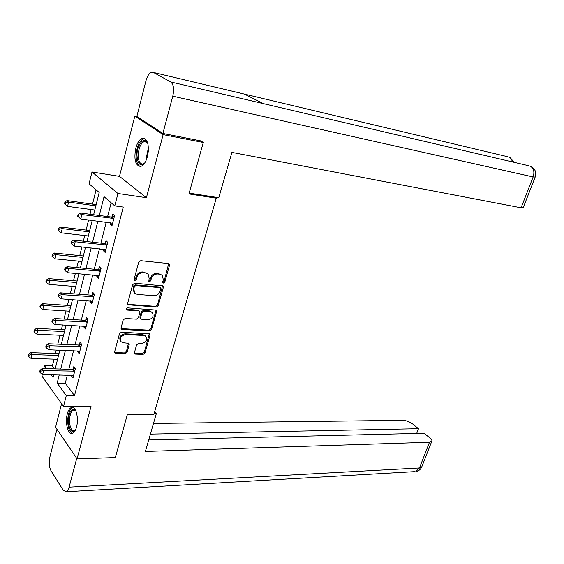 <?xml version="1.0" encoding="UTF-8"?>
<svg xmlns="http://www.w3.org/2000/svg" width="564" height="564" viewBox="0 0 564 564"><rect width="100%" height="100%" fill="white"/><g stroke="black" fill="none" stroke-linecap="round" stroke-linejoin="round"><path stroke-width="0.85" d="M163.468 283.072L164.829 282.063L169.517 265.277L169.179 263.853L168.453 263.536L140.725 260.688L138.716 262.154L134.105 279.328L134.902 280.555L136.298 279.525L136.89 277.319C138.039 274.224 140.168 272.666 143.277 272.638L145.604 272.856L148.085 273.942L149.157 278.426L148.783 281.591L149.326 281.824L150.708 280.809L151.307 278.623C152.456 275.563 154.55 274.019 157.603 273.991L159.887 274.203L162.27 275.246L163.32 279.716L162.721 281.88L163.468 283.072M162.693 282.381L164.075 281.38L168.699 263.585M134.084 279.836L135.571 278.827L136.164 276.621L136.89 277.319M148.536 281.126L149.968 280.118L150.567 277.932L151.307 278.623M76.535 426.983C79.059 418.157 75.745 405.692 71.466 407.49C69.675 408.153 68.279 410.31 67.292 413.969C64.832 422.683 68.047 435.14 72.411 433.356C74.166 432.708 75.541 430.579 76.535 426.983M147.43 156.559C149.439 145.167 147.846 139.047 142.643 138.194C139.682 139.089 137.39 142.431 135.762 148.219C133.774 159.527 135.395 165.605 140.619 166.458C143.51 165.59 145.78 162.284 147.43 156.559M134.472 352.535L134.733 353.755L135.564 354.1L143.129 354.375L145.033 352.937L149.996 335.171L149.721 333.909L121.486 332.168L119.519 333.634L114.64 351.795L114.908 353.015L125.166 353.72L127.104 352.26L129.198 344.59L128.93 343.349L123.438 342.792L121.154 341.833C119.512 338.083 121.013 335.658 125.666 334.572L143.721 335.474L145.872 336.37C147.514 340.064 146.048 342.468 141.472 343.589L138.497 343.455L136.573 344.907L134.472 352.535M67.342 375.088L65.276 383.224L74.504 395.639L66.298 395.583L63.535 406.383L41.919 376.061L42.335 374.355M200.742 140.873L203.294 142.466L188.926 193.938L216.273 198.183L153.845 414.54L127.309 414.702L115.352 457.538L77.071 458.913L91.015 406.369L63.535 406.383M203.294 142.466L163.137 134.634L134.824 116.121L119.476 176.363L91.988 171.964L117.954 193.501L114.788 205.895L104.037 196.66L99.306 215.476M119.476 176.363L146.4 197.703L163.137 134.634M146.4 197.703L117.954 193.501M74.504 395.639L123.255 207.066L114.788 205.895M156.313 307.077L158.244 305.639L163.37 287.28L163.052 285.906L134.669 283.198L132.667 284.665L127.626 303.439L127.936 304.772L156.313 307.077L155.579 306.358L157.511 304.92L162.594 285.645M156.63 311.42L151.582 329.482L149.664 330.92L122.219 329.454L121.366 329.094L121.077 327.818L123.192 319.95L125.173 318.477L136.453 319.168L138.406 317.708L139.83 312.505L139.534 311.194L138.723 310.849L126.963 310.059L126.153 308.938L127.556 307.859L156.334 310.108L156.63 311.42L155.897 310.701L150.863 328.741L151.582 329.482M61.589 403.655L55.589 427.223L77.071 458.913M136.974 116.558L134.824 116.121M216.273 198.183L214.715 197.09M111.143 202.758L107.632 216.562M106.208 222.181L100.878 243.133M99.44 248.802L94.244 269.239M92.799 274.943L87.73 294.887M86.264 300.633L81.322 320.098M79.848 325.879L75.026 344.872M73.546 350.695L68.829 369.23M110.586 222.738L110.163 224.401L111.933 226.002L114.577 215.709L112.786 214.137L112.081 216.914M103.804 249.267L103.423 250.761L105.158 252.439L107.752 242.33L106.004 240.673L105.306 243.401M97.142 275.331L96.804 276.656L98.496 278.412L101.048 268.478L99.342 266.751L98.651 269.43M90.593 300.943L90.296 302.107L91.953 303.94L94.456 294.175L92.785 292.371L92.115 295M84.163 326.112L83.902 327.12L85.524 329.023L87.984 319.421L86.348 317.553L85.686 320.14M77.839 350.857L77.62 351.71L79.2 353.677L81.618 344.244L80.025 342.299L79.369 344.844M71.621 375.173L71.438 375.885L72.989 377.915L75.365 368.644L73.799 366.635L73.165 369.138M96.077 189.814L92.531 204.112M91.178 209.547L90.014 214.264M88.597 219.953L86.088 230.084M84.727 235.562L83.338 241.173M81.914 246.905L79.757 255.612M78.382 261.125L76.775 267.604M75.343 273.385L73.524 280.703M72.15 286.258L70.338 293.576M68.893 299.392L67.405 305.378M66.023 310.968L64.007 319.09M62.555 324.942L61.384 329.637M59.995 335.263L57.782 344.167M56.322 350.054L55.469 353.501M54.066 359.155L52.396 365.888L54.623 368.884M43.745 368.616L44.464 365.676L46.664 368.687M52.396 365.888L44.464 365.676M93.631 214.736L99.179 192.479L89.084 183.808L91.988 171.964M59.241 374.919L57.19 383.104L66.298 395.583M97.889 221.13L92.595 242.21M91.157 247.906L85.996 268.464M84.551 274.21L79.51 294.267M78.058 300.048L73.137 319.619M71.677 325.435L66.876 344.541M65.403 350.392L60.722 369.032M51.091 374.75L53.058 377.443L53.714 374.806M55.187 368.898L59.855 350.188M61.321 344.308L66.101 325.139M67.56 319.294L72.46 299.646M73.905 293.844L78.925 273.702M80.363 267.942L85.509 247.293M86.934 241.575L92.214 220.411M65.276 383.224L57.19 383.104M110.163 224.401L112.278 224.669M103.423 250.761L105.531 250.987M96.804 276.656L98.897 276.839M90.296 302.107L92.383 302.255M83.902 327.12L85.982 327.233M77.62 351.71L79.686 351.788M71.438 375.885L73.496 375.927M162.27 275.246L159.887 274.203M150.567 277.932C151.716 274.872 153.81 273.336 156.855 273.307L159.133 273.519M148.085 273.942L145.604 272.856M136.164 276.621C137.313 273.533 139.435 271.975 142.544 271.947L144.87 272.172M127.647 304.313L155.579 306.358M160.782 288.824L160.035 287.64L135.783 285.581L134.387 286.611L133.767 288.923L134.796 293.287L137.376 294.408L153.93 295.712C156.947 295.635 159.02 294.098 160.155 291.094L160.782 288.824M160.564 287.866L160.035 287.64M134.796 293.287L134.077 292.575L133.048 288.211L133.668 285.899L135.064 284.876L159.295 286.942M121.077 328.608L148.952 330.18L150.863 328.741M139.534 311.194L138.011 310.122L126.258 309.326L126.963 310.059M147.972 319.873C152.618 318.766 154.078 316.312 152.35 312.512L150.257 311.624L143.926 311.201L141.973 312.646L140.549 317.842L140.838 319.139L147.972 319.873M152.35 312.512L149.53 310.898L150.257 311.624M140.838 319.139L139.83 317.109L141.254 311.92L143.207 310.468L149.53 310.898M155.897 310.701L155.89 309.84M145.286 335.749L143.009 334.72L143.721 335.474M120.964 341.622L120.47 341.065C118.821 337.314 120.322 334.896 124.975 333.81L143.009 334.72M114.626 352.5L124.482 352.944L126.414 351.485L128.522 343.081M134.451 353.247L142.424 353.607L144.328 352.169L149.291 333.648M96.155 204.612L66.975 200.587L68.582 202.095L67.56 206.382L94.801 210.034M95.845 205.839L68.582 202.095L65.572 202.624L64.93 202.018L64.522 203.731L65.163 204.337L65.572 202.624M67.56 206.382L65.163 204.337M64.93 202.018L66.975 200.587M112.934 218.606L111.157 217.027L80.18 212.973L81.886 214.574L113.857 218.494M78.784 215.117L78.1 214.475L77.677 216.231L78.354 216.872L78.784 215.117L81.886 214.574L80.807 218.966L112.645 223.231M111.157 217.027L114.421 216.315M80.18 212.973L78.1 214.475M78.354 216.872L80.807 218.966M144.849 162.806C140.246 166.725 137.623 164.223 136.982 155.29C136.812 144.229 144.962 135.205 147.846 143.58M147.648 143.108L144.511 141.402C140.824 143.059 138.723 147.669 138.215 155.234C138.384 161.191 139.942 164.117 142.889 164.018L144.525 163.186M144.666 138.469L143.926 138.532C139.357 140.584 136.756 146.309 136.121 155.692C136.206 161.671 137.602 165.273 140.316 166.507M75.449 430.029C71.409 433.378 69.062 430.17 68.406 420.413C69.407 410.698 71.861 407.469 75.766 410.733M75.773 410.754L73.546 410.049C71.156 411.248 69.816 414.702 69.527 420.406C69.746 427.357 71.339 430.804 74.314 430.748L75.463 430.008M72.932 407.511L72.707 407.575C69.746 409.062 68.082 413.341 67.722 420.413C67.849 427.773 69.442 432.08 72.502 433.328M189.159 193.107L218.79 197.724L231.91 152.386L521.087 207.799L533.142 176.955L172.781 96.197L162.897 133.464L202.187 141.155L202.039 141.677M172.781 96.197C174.297 89.084 173.613 84.339 170.716 81.949L263.198 103.593L244.367 94.082L153.45 72.446L170.716 81.949M153.45 72.446L151.864 72.178C149.34 72.904 147.373 75.78 145.956 80.8L136.848 116.473L162.897 133.464M523.195 207.707L521.087 207.799M512.352 161.917C511.879 159.513 510.751 157.892 508.968 157.046L510.11 157.539M535.201 177.033L533.142 176.955C534.707 171.801 533.713 168.178 530.16 166.084L531.288 166.563M154.162 413.454L156.376 413.44L154.726 411.494M156.376 413.44L145.378 451.44L429.507 442.239L431.721 441.457C432.257 440.597 431.707 439.476 430.071 438.108L424.1 433.258L148.706 439.948M414.568 471.638L66.129 491.759L63.21 490.172L51.042 470.82C49.146 467.091 48.751 462.522 49.858 457.101L56.971 429.267M66.129 491.759C67.391 491.272 68.378 489.735 69.09 487.155L76.718 458.398M416.669 433.441L418.488 428.703L412.686 423.987C409.556 421.717 406.228 420.49 402.682 420.314L153.478 423.451M418.488 428.703L150.398 434.104M89.697 230.514L60.644 227.038L62.216 228.624L61.208 232.833L88.329 235.978M89.359 231.853L62.216 228.624L59.227 229.153L58.607 228.512L58.205 230.197L58.825 230.838L59.227 229.153M61.208 232.833L58.825 230.838M58.607 228.512L60.644 227.038M83.345 255.971L54.426 253.032L55.963 254.695L54.969 258.834L81.977 261.477M82.986 257.424L55.963 254.695L53.002 255.217L52.389 254.547L51.994 256.197L52.607 256.867L53.002 255.217M54.969 258.834L52.607 256.867M52.389 254.547L54.426 253.032M106.131 245.185L104.389 243.528L73.546 240.074L75.209 241.759L107.047 245.065M72.136 242.294L71.473 241.625L71.057 243.345L71.72 244.022L72.136 242.294L75.209 241.759L74.152 246.066L105.856 249.718M104.389 243.528L107.632 242.781M73.546 240.074L71.473 241.625M71.72 244.022L74.152 246.066M99.44 271.305L97.741 269.564L67.031 266.694L68.66 268.457L100.357 271.164M65.614 268.993L64.966 268.281L64.55 269.973L65.198 270.685L65.614 268.993L68.66 268.457L67.624 272.694L99.186 275.74M97.741 269.564L100.97 268.781M67.031 266.694L64.966 268.281M65.198 270.685L67.624 272.694M77.106 281.006L48.314 278.574L49.815 280.315L48.835 284.376L75.724 286.547M76.718 282.557L49.815 280.315L46.875 280.83L46.276 280.132L45.888 281.753L46.488 282.451L46.875 280.83M48.835 284.376L46.488 282.451M46.276 280.132L48.314 278.574M70.965 305.618L42.3 303.679L43.773 305.491L42.815 309.488L69.576 311.194M70.556 307.267L43.773 305.491L40.862 305.998L40.277 305.272L39.896 306.872L40.474 307.599L40.862 305.998M42.815 309.488L40.474 307.599M40.277 305.272L42.3 303.679M64.938 329.82L36.392 328.361L37.83 330.243L36.886 334.17L63.535 335.425M64.5 331.569L37.83 330.243L34.947 330.751L34.369 329.996L33.995 331.561L34.566 332.323L34.947 330.751M36.886 334.17L34.566 332.323M34.369 329.996L36.392 328.361M92.87 296.96L91.206 295.155L60.637 292.843L62.223 294.683L93.779 296.812M59.206 295.212L58.571 294.471L58.162 296.135L58.797 296.875L59.206 295.212L62.223 294.683L61.201 298.842L92.63 301.31M91.206 295.155L94.414 294.33M60.637 292.843L58.571 294.471M58.797 296.875L61.201 298.842M86.412 322.178L84.783 320.296L54.348 318.526L55.899 320.444L87.321 322.016M52.91 320.965L52.29 320.197L51.888 321.832L52.508 322.601L52.91 320.965L55.899 320.444L54.898 324.526L86.186 326.436M84.783 320.296L87.977 319.443M54.348 318.526L52.29 320.197M52.508 322.601L54.898 324.526M80.06 346.966L78.474 345.02L48.173 343.765L49.688 345.753L80.969 346.797M46.72 346.275L46.121 345.478L45.726 347.086L46.333 347.882L46.72 346.275L49.688 345.753L48.701 349.772L79.855 351.139M78.474 345.02L81.547 344.16M48.173 343.765L46.121 345.478M46.333 347.882L48.701 349.772M59.001 353.621L30.583 352.634L31.993 354.58L31.062 358.436L57.591 359.261M58.536 355.468L31.993 354.58L29.131 355.08L28.567 354.298L28.2 355.842L28.757 356.624L29.131 355.08M31.062 358.436L28.757 356.624M28.567 354.298L30.583 352.634M73.821 371.331L72.263 369.314L42.103 368.574L43.583 370.633L74.723 371.147M40.643 371.147L40.051 370.322L39.67 371.902L40.255 372.726L40.643 371.147L43.583 370.633L42.617 374.574L73.623 375.42M72.263 369.314L75.224 368.461M42.103 368.574L40.051 370.322M40.255 372.726L42.617 374.574M164.075 281.38L164.829 282.063M135.571 278.827L136.298 279.525M149.968 280.118L150.708 280.809M156.855 273.307L157.603 273.991M142.544 271.947L143.277 272.638M168.756 264.608L169.517 265.277M128.056 304.405L128.768 305.131M162.622 286.582L163.37 287.28M157.511 304.92L158.244 305.639M135.064 284.876L135.783 285.581M133.668 285.899L134.387 286.611M133.048 288.211L133.767 288.923M148.952 330.18L149.664 330.92M121.528 328.699L122.219 329.454M138.011 310.122L138.723 310.849M143.207 310.468L143.926 311.201M141.254 311.92L141.973 312.646M139.83 317.109L140.549 317.842M124.975 333.81L125.666 334.572M128.507 343.821L129.198 344.59M126.414 351.485L127.104 352.26M124.482 352.944L125.166 353.72M115.098 352.599L115.782 353.381M149.284 334.424L149.996 335.171M144.328 352.169L145.033 352.937M142.424 353.607L143.129 354.375M134.867 353.325L135.564 354.1M113.59 218.564L111.806 216.985M146.647 159.055L146.541 156.707L148.41 147.775M148.367 150.75L147.514 156.228M528.567 165.71L263.198 103.593M244.367 94.082L507.417 156.672M69.09 487.155L419.461 467.965L429.507 442.239M431.721 441.457L421.689 467.098C420.54 469.551 418.587 471.046 415.823 471.567L419.461 467.965L421.689 467.098L421.907 466.534M106.779 245.136L105.038 243.472M100.089 271.242L98.383 269.5M93.511 296.89L91.847 295.078M87.053 322.1L85.425 320.218M80.701 346.881L79.108 344.928M74.462 371.239L72.904 369.223M145.16 335.622L145.872 336.37M146.365 141.747L144.511 141.402M74.659 410.049L73.546 410.049M514.093 162.319L510.138 157.553M531.309 166.577C535.398 169.193 536.674 172.732 535.137 177.181L523.117 207.904"/></g></svg>
